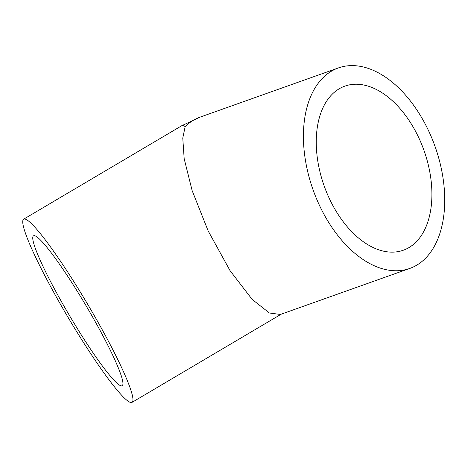 <?xml version="1.0" encoding="UTF-8"?>
<svg xmlns="http://www.w3.org/2000/svg" width="468" height="468" viewBox="0 0 468 468"><rect width="100%" height="100%" fill="white"/><g stroke="black" fill="none" stroke-linecap="round" stroke-linejoin="round"><path stroke-width="0.7" d="M56.341 296.993A106.423 11.77 59.4 0 1 23.692 219.164A106.423 11.77 59.4 0 1 87.978 304.785A106.423 11.77 59.4 0 1 132.005 402.386A106.423 11.77 59.4 0 1 56.341 296.993M409.746 268.451A106.423 64.73 -109.6 0 1 318.486 203.258A106.423 64.73 -109.6 0 1 323.347 77.419A106.423 64.73 -109.6 0 1 338.405 67.918A106.423 64.73 -109.6 0 1 435.059 146.49A106.423 64.73 -109.6 0 1 409.746 268.451L280.426 314.455L269.41 313.004L252.129 299.368L230.034 270.621L208.137 230.87L192.132 190.581L184.187 158.787L182.766 138.078L185.182 126.571A106.423 11.77 -120.6 0 0 181.754 125.722L23.692 219.164M60.249 299.497A87.095 9.635 59.4 0 1 33.526 235.802A87.095 9.635 59.4 0 1 86.141 305.873A87.095 9.635 59.4 0 1 122.171 385.755A87.095 9.635 59.4 0 1 60.249 299.497M414.32 129.057A87.095 52.972 -109.6 0 1 403.27 250.245A87.095 52.972 -109.6 0 1 324.166 185.936A87.095 52.972 -109.6 0 1 344.887 86.124A87.095 52.972 -109.6 0 1 414.32 129.057M185.182 126.571A106.423 64.73 -109.6 0 1 200.24 117.07L181.754 125.722M281.239 314.168L132.005 402.386M338.405 67.918L200.24 117.07"/></g></svg>
